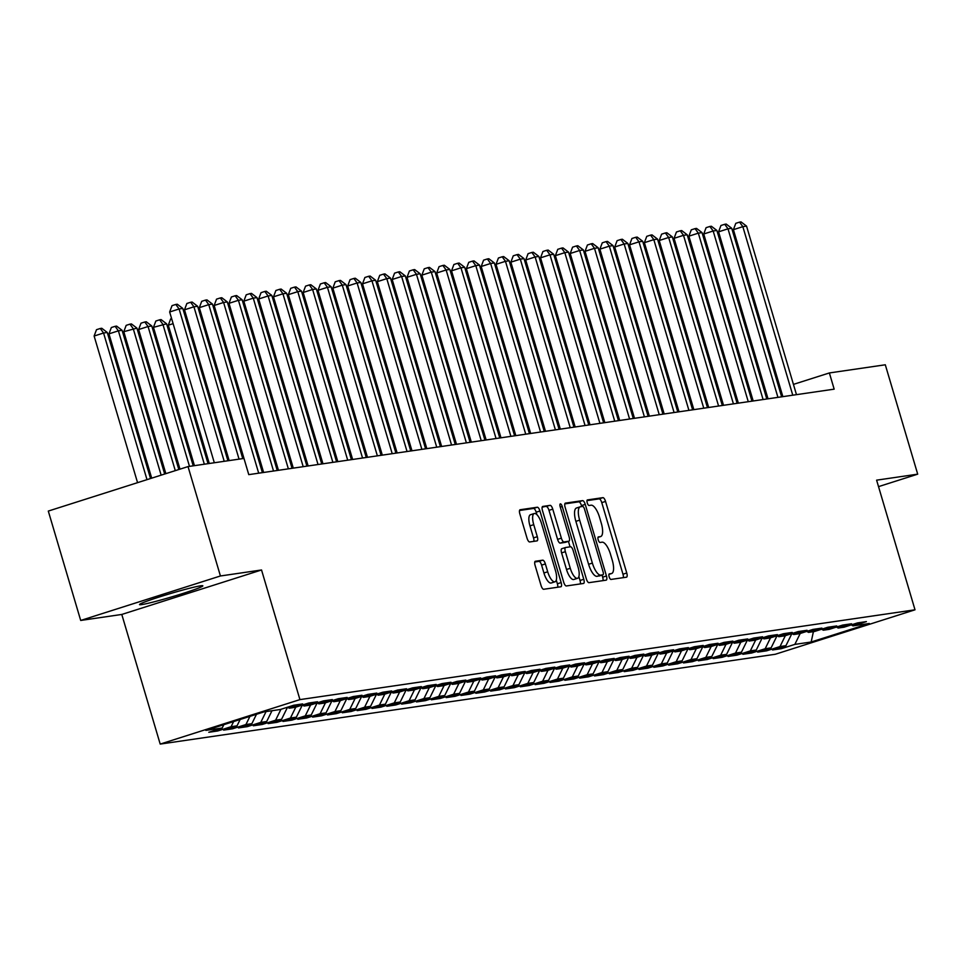 <?xml version="1.0" encoding="UTF-8"?>
<svg xmlns="http://www.w3.org/2000/svg" width="966" height="966" viewBox="0 0 966 966"><rect width="100%" height="100%" fill="white"/><g stroke="black" fill="none" stroke-linecap="round" stroke-linejoin="round"><path stroke-width="1.45" d="M609.16 576.811A2.91 1.014 72.3 0 0 610.995 579.443L626.475 577.185A4.154 1.449 72.3 0 0 626.56 577.173A4.154 1.449 72.3 0 0 626.753 572.995L605.549 501.426A4.154 1.449 72.3 0 0 602.917 497.659L587.449 499.917A2.91 1.014 72.3 0 0 587.388 499.929A2.91 1.014 72.3 0 0 587.243 502.851A2.91 1.014 72.3 0 0 589.091 505.484L591.095 505.194A13.295 4.649 72.3 0 1 599.524 517.233L601.287 523.198A13.295 4.649 72.3 0 1 600.659 536.553A13.295 4.649 72.3 0 1 600.405 536.613L598.401 536.903A2.91 1.014 72.3 0 0 598.34 536.915A2.91 1.014 72.3 0 0 598.208 539.837A2.91 1.014 72.3 0 0 600.043 542.469L602.047 542.18A13.295 4.649 72.3 0 1 610.476 554.218L612.251 560.183A13.295 4.649 72.3 0 1 611.611 573.526A13.295 4.649 72.3 0 1 611.357 573.587L609.353 573.876A2.91 1.014 72.3 0 0 609.292 573.889A2.91 1.014 72.3 0 0 609.16 576.811M141.736 604.583A33.001 1.775 163.5 0 0 177.321 595.213A33.001 1.775 163.5 0 0 202.836 585.831A33.001 1.775 163.5 0 0 200.65 585.819A33.001 1.775 163.5 0 0 165.053 595.189A33.001 1.775 163.5 0 0 139.539 604.571A33.001 1.775 163.5 0 0 141.736 604.583M535.381 561.246A4.154 1.449 72.3 0 0 535.297 561.258A4.154 1.449 72.3 0 0 535.104 565.436L541.057 585.517A4.154 1.449 72.3 0 0 543.689 589.272L560.872 586.773A4.154 1.449 72.3 0 0 560.956 586.748A4.154 1.449 72.3 0 0 561.149 582.583L539.946 511.002A4.154 1.449 72.3 0 0 537.313 507.235L520.131 509.746A4.154 1.449 72.3 0 0 520.046 509.77A4.154 1.449 72.3 0 0 519.853 513.936L527.038 538.195A4.154 1.449 72.3 0 0 529.67 541.962L537.024 540.888A4.154 1.449 72.3 0 0 537.108 540.863A4.154 1.449 72.3 0 0 537.301 536.698L533.739 524.659A11.109 3.888 72.3 0 1 534.27 513.514A11.109 3.888 72.3 0 1 541.528 523.524L555.486 570.652A11.109 3.888 72.3 0 1 554.967 581.798A11.109 3.888 72.3 0 1 547.698 571.787L545.367 563.927A4.154 1.449 72.3 0 0 542.735 560.171L535.224 561.294M220.429 575.977L80.697 620.45L121.788 614.448L261.532 569.976L220.429 575.977L188.032 466.59L243.963 458.427L248.769 474.632L834.165 389.153L829.371 372.948L793.436 384.383M261.532 569.976L299.931 699.613L915.007 609.8L775.275 654.272L160.199 744.086L299.931 699.613M878.517 486.635L917.7 474.161L876.609 480.162L915.007 609.8M917.7 474.161L885.303 364.786L829.371 372.948M586.338 578.9A4.154 1.449 72.3 0 0 588.97 582.667L606.165 580.155A4.154 1.449 72.3 0 0 606.237 580.131A4.154 1.449 72.3 0 0 606.443 575.965L585.239 504.385A4.154 1.449 72.3 0 0 582.607 500.63L565.424 503.129A4.154 1.449 72.3 0 0 565.339 503.153A4.154 1.449 72.3 0 0 565.134 507.319L586.338 578.9M583.512 583.464L566.33 585.964A4.154 1.449 72.3 0 1 563.697 582.208L542.494 510.628A4.154 1.449 72.3 0 1 542.687 506.462A4.154 1.449 72.3 0 1 542.771 506.438L550.125 505.363A4.154 1.449 72.3 0 1 552.757 509.13L561.367 538.159A4.154 1.449 72.3 0 0 563.999 541.926L568.877 541.214A4.154 1.449 72.3 0 0 568.95 541.189A4.154 1.449 72.3 0 0 569.155 537.024L560.195 506.8A2.91 1.014 72.3 0 1 560.34 503.878A2.91 1.014 72.3 0 1 562.236 506.498L583.79 579.274A4.154 1.449 72.3 0 1 583.597 583.44A4.154 1.449 72.3 0 1 583.512 583.464M781.023 647.256L781.434 648.657L794.849 644.394L811.162 642.004L869.328 623.493L853.002 625.883L866.405 621.609L857.506 622.913L844.103 627.175L838.174 628.045L851.577 623.782L842.678 625.074L829.263 629.349L823.334 630.206L836.737 625.944L827.838 627.248L814.435 631.51L808.494 632.38L821.909 628.105L812.998 629.409L799.594 633.672L793.666 634.541L807.069 630.279L798.17 631.571L784.766 635.845L778.825 636.715L792.229 632.44L783.329 633.744L769.926 638.007L763.985 638.876L777.401 634.614L768.501 635.906L755.086 640.18L749.157 641.038L762.56 636.775L753.661 638.079L740.258 642.342L734.317 643.211L747.732 638.937L738.821 640.241L725.418 644.503L719.489 645.373L732.892 641.11L723.993 642.402L710.578 646.677L704.649 647.546L718.052 643.271L709.153 644.576L695.749 648.838L689.809 649.707L703.224 645.445L694.325 646.737L680.909 651.012L674.98 651.869L688.384 647.606L679.484 648.91L666.081 653.173L660.14 654.042L673.556 649.768L664.644 651.072L651.241 655.334L645.312 656.204L658.715 651.941L649.816 653.233L636.401 657.508L630.472 658.377L643.875 654.103L634.976 655.407L621.573 659.669L615.632 660.539L629.047 656.264L620.148 657.568L606.733 661.843L600.804 662.7L614.207 658.438L605.308 659.742L591.904 664.004L585.964 664.874L599.367 660.599L590.467 661.903L577.064 666.166L571.135 667.035L584.539 662.773L575.639 664.065L562.224 668.339L556.295 669.197L569.698 664.934L560.799 666.238L547.396 670.501L541.455 671.37L554.87 667.095L545.959 668.4L532.556 672.674L526.627 673.531L540.03 669.269L531.131 670.561L517.728 674.836L511.787 675.705L525.19 671.43L516.291 672.734L502.888 676.997L496.959 677.866L510.362 673.604L501.463 674.896L488.047 679.17L482.119 680.028L495.522 675.765L486.623 677.069L473.219 681.332L467.278 682.201L480.694 677.927L471.782 679.231L458.379 683.493L452.45 684.363L465.853 680.1L456.954 681.392L443.551 685.667L437.61 686.536L451.013 682.262L442.114 683.566L428.711 687.828L422.77 688.698L436.185 684.435L427.286 685.727L413.871 690.002L407.942 690.859L421.345 686.597L412.446 687.901L399.043 692.163L393.102 693.033L406.517 688.758L397.606 690.062L384.202 694.325L378.274 695.194L391.677 690.932L382.778 692.224L369.362 696.498L363.433 697.367L376.837 693.093L367.937 694.397L354.534 698.66L348.593 699.529L362.009 695.266L353.109 696.558L339.694 700.833L333.765 701.69L347.168 697.428L338.269 698.732L324.866 702.994L318.925 703.864L332.34 699.589L323.429 700.893L310.026 705.156L304.097 706.025L317.5 701.763L308.601 703.055L295.185 707.329L289.257 708.199L302.66 703.924L293.761 705.228L280.357 709.491L264.032 711.882L205.879 730.393L222.192 728.002L223.834 724.669M781.434 648.657L772.534 649.961L785.938 645.686L780.009 646.556L785.358 635.652M766.183 649.418L766.606 650.83L780.009 646.556M766.606 650.83L757.706 652.122L771.11 647.86L765.169 648.729L770.518 637.814M751.355 651.591L751.765 652.992L765.169 648.729M751.765 652.992L742.866 654.296L756.269 650.021L750.341 650.891L755.69 639.987M736.515 653.753L736.925 655.153L750.341 650.891M736.925 655.153L728.026 656.457L741.441 652.195L735.5 653.052L740.85 642.148M721.674 655.926L722.097 657.327L735.5 653.052M722.097 657.327L713.198 658.619L726.601 654.356L720.672 655.226L726.009 644.322M706.846 658.087L707.257 659.488L720.672 655.226M707.257 659.488L698.358 660.792L711.761 656.518L705.832 657.387L711.181 646.483M692.006 660.249L692.429 661.662L705.832 657.387M692.429 661.662L683.517 662.954L696.933 658.691L690.992 659.561L696.341 648.645M677.178 662.422L677.589 663.823L690.992 659.561M677.589 663.823L668.689 665.127L682.093 660.853L676.164 661.722L681.513 650.818M662.338 664.584L662.748 665.985L676.164 661.722M662.748 665.985L653.849 667.289L667.264 663.026L661.324 663.883L666.673 652.98M647.498 666.757L647.92 668.158L661.324 663.883M647.92 668.158L639.021 669.45L652.424 665.188L646.495 666.057L651.833 655.153M632.67 668.919L633.08 670.319L646.495 666.057M633.08 670.319L624.181 671.624L637.584 667.349L631.655 668.218L637.005 657.315M617.829 671.08L618.252 672.493L631.655 668.218M618.252 672.493L609.341 673.785L622.756 669.523L616.815 670.38L622.164 659.476M603.001 673.254L603.412 674.654L616.815 670.38M603.412 674.654L594.513 675.958L607.916 671.684L601.987 672.553L607.336 661.65M588.161 675.415L588.572 676.816L601.987 672.553M588.572 676.816L579.672 678.12L593.088 673.857L587.147 674.715L592.496 663.811M573.321 677.589L573.744 678.989L587.147 674.715M573.744 678.989L564.844 680.281L578.248 676.019L572.307 676.888L577.656 665.985M558.493 679.75L558.903 681.151L572.307 676.888M558.903 681.151L550.004 682.455L563.407 678.18L557.479 679.05L562.828 668.146M543.653 681.911L544.075 683.312L557.479 679.05M544.075 683.312L535.164 684.616L548.579 680.354L542.638 681.211L547.988 670.307M528.825 684.085L529.235 685.486L542.638 681.211M529.235 685.486L520.336 686.79L533.739 682.515L527.81 683.385L533.16 672.481M513.984 686.246L514.395 687.647L527.81 683.385M514.395 687.647L505.496 688.951L518.899 684.677L512.97 685.546L518.319 674.642M499.144 688.42L499.567 689.821L512.97 685.546M499.567 689.821L490.668 691.113L504.071 686.85L498.13 687.72L503.479 676.816M484.316 690.581L484.727 691.982L498.13 687.72M484.727 691.982L475.827 693.286L489.231 689.012L483.302 689.881L488.651 678.977M469.476 692.743L469.899 694.143L483.302 689.881M469.899 694.143L460.987 695.448L474.403 691.185L468.462 692.042L473.811 681.139M454.648 694.916L455.058 696.317L468.462 692.042M455.058 696.317L446.159 697.609L459.562 693.347L453.634 694.216L458.983 683.312M439.808 697.078L440.218 698.478L453.634 694.216M440.218 698.478L431.319 699.782L444.722 695.508L438.793 696.377L444.143 685.474M424.968 699.251L425.39 700.652L438.793 696.377M425.39 700.652L416.491 701.944L429.894 697.681L423.953 698.551L429.302 687.647M410.139 701.413L410.55 702.813L423.953 698.551M410.55 702.813L401.651 704.117L415.054 699.843L409.125 700.712L414.474 689.809M395.299 703.574L395.71 704.975L409.125 700.712M395.71 704.975L386.811 706.279L400.226 702.016L394.285 702.874L399.634 691.97M380.459 705.748L380.882 707.148L394.285 702.874M380.882 707.148L371.982 708.44L385.386 704.178L379.457 705.047L384.794 694.143M365.631 707.909L366.042 709.31L379.457 705.047M366.042 709.31L357.142 710.614L370.546 706.339L364.617 707.209L369.966 696.305M350.791 710.082L351.213 711.483L364.617 707.209M351.213 711.483L342.302 712.775L355.717 708.513L349.777 709.382L355.126 698.478M335.963 712.244L336.373 713.645L349.777 709.382M336.373 713.645L327.474 714.949L340.877 710.674L334.948 711.544L340.298 700.64M321.123 714.405L321.533 715.806L334.948 711.544M321.533 715.806L312.634 717.11L326.049 712.848L320.108 713.705L325.457 702.801M306.282 716.579L306.705 717.98L320.108 713.705M306.705 717.98L297.806 719.272L311.209 715.009L305.28 715.878L310.617 704.975M291.454 718.74L291.865 720.141L305.28 715.878M291.865 720.141L282.966 721.445L296.369 717.17L290.44 718.04L295.789 707.136M276.614 720.902L277.037 722.314L290.44 718.04M277.037 722.314L268.125 723.606L281.541 719.344L275.6 720.213L280.949 709.298M261.786 723.075L262.197 724.476L275.6 720.213M262.197 724.476L253.297 725.78L266.701 721.505L260.772 722.375L266.061 711.58M246.946 725.237L247.356 726.637L260.772 722.375M247.356 726.637L238.457 727.941L251.872 723.679L245.932 724.536L249.94 716.361M232.106 727.41L232.528 728.811L245.932 724.536M232.528 728.811L223.629 730.103L237.032 725.84L231.091 726.71L233.627 721.554M217.278 729.572L217.688 730.972L231.091 726.71M217.688 730.972L208.789 732.276L222.192 728.002M289.257 708.199L287.53 707.209L281.541 719.344M304.097 706.025L302.37 705.047M237.032 725.84L240.148 719.477M318.925 703.864L317.21 702.874M251.872 723.679L256.473 714.285M333.765 701.69L332.038 700.712M266.701 721.505L272.001 710.71M348.593 699.529L346.879 698.539M363.433 697.367L361.707 696.377M296.369 717.17L302.31 705.059M378.274 695.194L376.547 694.216M311.209 715.009L317.15 702.898M393.102 693.033L391.387 692.042M326.049 712.848L331.99 700.724M407.942 690.859L406.215 689.881M340.877 710.674L346.818 698.563M422.77 688.698L421.055 687.707M355.717 708.513L361.658 696.389M437.61 686.536L435.883 685.546M370.546 706.339L376.499 694.228M452.45 684.363L450.724 683.385L444.722 695.508M385.386 704.178L391.327 692.067M467.278 682.201L465.564 681.211M400.226 702.016L406.167 689.893M482.119 680.028L480.392 679.05M415.054 699.843L420.995 687.732M496.959 677.866L495.232 676.876M429.894 697.681L435.835 685.558M511.787 675.705L510.072 674.715M526.627 673.531L524.9 672.553M459.562 693.347L465.503 681.235M541.455 671.37L539.74 670.38M474.403 691.185L480.344 679.062M556.295 669.197L554.569 668.218L548.579 680.354M489.231 689.012L495.172 676.9M571.135 667.035L569.409 666.045M504.071 686.85L510.012 674.727M585.964 664.874L584.249 663.883M518.899 684.677L524.852 672.565M600.804 662.7L599.077 661.722M533.739 682.515L539.68 670.404M615.632 660.539L613.917 659.549M630.472 658.377L628.745 657.387M563.407 678.18L569.348 666.069M645.312 656.204L643.585 655.214M578.248 676.019L584.188 663.908M660.14 654.042L658.426 653.052M593.088 673.857L599.029 661.734M674.98 651.869L673.254 650.891M607.916 671.684L613.857 659.573M689.809 649.707L688.094 648.717M622.756 669.523L628.697 657.399M704.649 647.546L702.922 646.556M637.584 667.349L643.525 655.238M719.489 645.373L717.762 644.394L711.761 656.518M652.424 665.188L658.365 653.076M734.317 643.211L732.602 642.221M667.264 663.026L673.205 650.903M749.157 641.038L747.43 640.06M682.093 660.853L688.034 648.741M763.985 638.876L762.271 637.886M696.933 658.691L702.874 646.568M778.825 636.715L777.111 635.725M793.666 634.541L791.939 633.563M726.601 654.356L732.542 642.245M808.494 632.38L806.779 631.39M741.441 652.195L747.382 640.072M823.334 630.206L821.607 629.228M756.269 650.021L762.21 637.91M838.174 628.045L836.447 627.055M771.11 647.86L777.05 635.737M853.002 625.883L851.288 624.893M785.938 645.686L791.891 633.575M188.032 466.59L48.3 511.074L80.697 620.45M121.788 614.448L160.199 744.086M780.456 388.513L779.284 388.887M766.316 393.017L765.144 393.391M752.164 397.521L751.005 397.895M738.024 402.025L736.865 402.399M811.162 642.004L813.408 631.655M794.849 644.394L800.198 633.491M623.299 577.656A4.154 1.449 72.3 0 0 622.973 574.202L601.77 502.622A4.154 1.449 72.3 0 0 599.137 498.867L586.99 500.642M581.749 506.558L581.46 505.592A4.154 1.449 72.3 0 0 578.827 501.825L564.82 503.878M602.977 580.614A4.154 1.449 72.3 0 0 602.663 577.173L602.047 575.096M602.905 574.818A2.91 1.014 72.3 0 0 602.965 574.806A2.91 1.014 72.3 0 0 603.098 571.884L584.49 509.058A2.91 1.014 72.3 0 0 582.643 506.425L580.542 506.739A13.295 4.649 72.3 0 0 580.276 506.8A13.295 4.649 72.3 0 0 579.648 520.143L592.363 563.081A13.295 4.649 72.3 0 0 600.792 575.132L602.905 574.818L599.137 576.026A2.91 1.014 72.3 0 0 599.186 576.014A2.91 1.014 72.3 0 0 599.246 575.99M580.023 506.896L576.762 507.935A13.295 4.649 72.3 0 0 576.497 507.995A13.295 4.649 72.3 0 0 575.869 521.338L579.648 520.143M602.965 574.806L597.024 576.328A13.295 4.649 72.3 0 1 588.596 564.289L575.869 521.338M542.18 507.174L550.125 505.363M565.255 542.361A4.154 1.449 72.3 0 1 565.182 542.397A4.154 1.449 72.3 0 1 565.098 542.409L560.22 543.121A4.154 1.449 72.3 0 1 557.587 539.366L548.99 510.338A4.154 1.449 72.3 0 0 546.358 506.57M568.431 541.358L570.061 546.841M578.863 576.593L580.023 580.469L583.79 579.274M570.278 568.286A11.109 3.888 72.3 0 0 577.547 578.296A11.109 3.888 72.3 0 0 578.079 567.139L573.152 550.535A4.154 1.449 72.3 0 0 570.52 546.78L565.641 547.493A4.154 1.449 72.3 0 0 565.557 547.505A4.154 1.449 72.3 0 0 565.364 551.683L570.278 568.286L566.511 569.481A11.109 3.888 72.3 0 0 573.768 579.503L577.547 578.296M565.484 547.541L561.862 548.688A4.154 1.449 72.3 0 0 561.789 548.712A4.154 1.449 72.3 0 0 561.584 552.878L565.364 551.683M566.511 569.481L561.584 552.878M580.337 583.923A4.154 1.449 72.3 0 0 580.023 580.469M554.967 581.798L551.188 583.005A11.109 3.888 72.3 0 1 543.918 572.983L541.6 565.134A4.154 1.449 72.3 0 0 538.956 561.367L534.79 561.983M534.27 513.514L530.491 514.709A11.109 3.888 72.3 0 0 529.96 525.866L533.739 524.659M533.848 541.346A4.154 1.449 72.3 0 0 533.522 537.893L529.96 525.866M536.891 514.636L536.166 512.209A4.154 1.449 72.3 0 0 533.534 508.442L519.527 510.483M557.696 587.231A4.154 1.449 72.3 0 0 557.37 583.778L556.283 580.095M660.104 247.779L661.179 247.079M662.688 252.174L661.517 252.549M792.772 395.203L742.842 226.66L746.549 226.116L796.479 394.659M782.858 396.64L733.399 229.666L742.842 226.66L739.558 222.132L741.043 221.914L746.549 226.116M733.399 229.666L735.79 223.327L739.558 222.132M645.264 249.94L646.339 249.252M647.848 254.336L646.677 254.71M630.436 252.102L631.498 251.414M633.008 256.509L631.849 256.871M777.932 397.364L728.002 228.821L731.721 228.278L781.639 396.821M768.03 398.813L718.571 231.828L728.002 228.821L724.729 224.293L726.215 224.076L731.721 228.278M718.571 231.828L720.95 225.501L724.729 224.293M763.092 399.526L713.174 230.995L716.881 230.451L766.799 398.994M753.19 400.975L703.731 233.989L713.174 230.995L709.889 226.467L711.374 226.249L716.881 230.451M703.731 233.989L706.11 227.662L709.889 226.467M615.596 254.275L616.67 253.575M618.18 258.671L617.008 259.045M600.767 256.437L601.83 255.749M603.339 260.832L602.18 261.206M748.264 401.699L698.333 233.156L702.04 232.613L751.971 401.156M738.362 403.148L688.891 236.163L698.333 233.156L695.061 228.628L696.534 228.411L702.04 232.613M688.891 236.163L691.282 229.836L695.061 228.628M733.423 403.86L683.505 235.318L687.212 234.786L737.13 403.317M723.522 405.309L674.063 238.324L683.505 235.318L680.221 230.789L681.706 230.572L687.212 234.786M674.063 238.324L676.442 231.997L680.221 230.789M585.927 258.61L587.002 257.91M588.511 263.006L587.34 263.38M718.583 406.034L668.665 237.491L672.372 236.948L722.302 405.491M708.682 407.471L659.223 240.498L668.665 237.491L665.381 232.963L666.866 232.746L672.372 236.948M659.223 240.498L661.613 234.158L665.381 232.963M571.087 260.772L572.162 260.083M573.671 265.167L572.5 265.541M703.755 408.195L653.825 239.653L657.544 239.109L707.462 407.652M693.854 409.644L644.382 242.659L653.825 239.653L650.553 235.124L652.038 234.907L657.544 239.109M644.382 242.659L646.773 236.332L650.553 235.124M556.259 262.933L557.322 262.245M558.831 267.341L557.672 267.703M541.419 265.107L542.494 264.406M544.003 269.502L542.832 269.876M526.579 267.268L527.653 266.58M529.163 271.663L528.004 272.038M511.751 269.429L512.825 268.741M514.323 273.837L513.163 274.211M496.91 271.603L497.985 270.915M499.494 275.998L498.323 276.373M482.082 273.764L483.145 273.076M484.654 278.172L483.495 278.534M467.242 275.938L468.317 275.238M469.826 280.333L468.655 280.708M452.402 278.099L453.477 277.411M454.986 282.495L453.815 282.869M437.574 280.261L438.649 279.572M440.146 284.668L438.987 285.042M688.915 410.357L638.997 241.826L642.704 241.283L692.622 409.825M679.013 411.806L629.554 244.821L638.997 241.826L635.713 237.298L637.198 237.081L642.704 241.283M629.554 244.821L631.933 238.493L635.713 237.298M674.087 412.53L624.157 243.987L627.864 243.444L677.794 411.987M664.185 413.979L614.714 246.994L624.157 243.987L620.884 239.459L622.358 239.242L627.864 243.444M614.714 246.994L617.105 240.667L620.884 239.459M659.247 414.692L609.329 246.149L613.036 245.606L662.954 414.148M649.345 416.141L599.886 249.156L609.329 246.149L606.044 241.621L607.529 241.403L613.036 245.606M599.886 249.156L602.265 242.828L606.044 241.621M644.407 416.865L594.488 248.322L598.195 247.779L648.126 416.322M634.505 418.302L585.046 251.329L594.488 248.322L591.204 243.794L592.689 243.577L598.195 247.779M585.046 251.329L587.437 244.99L591.204 243.794M629.578 419.027L579.648 250.484L583.355 249.94L633.285 418.483M619.677 420.476L570.206 253.49L579.648 250.484L576.376 245.956L577.861 245.738L583.355 249.94M570.206 253.49L572.596 247.163L576.376 245.956M614.738 421.188L564.82 252.657L568.527 252.114L618.445 420.657M604.837 422.637L555.378 255.652L564.82 252.657L561.536 248.129L563.021 247.912L568.527 252.114M555.378 255.652L557.756 249.325L561.536 248.129M599.91 423.362L549.98 254.819L553.687 254.275L603.617 422.818M589.997 424.811L540.537 257.825L549.98 254.819L546.696 250.291L548.181 250.073L553.687 254.275M540.537 257.825L542.928 251.498L546.696 250.291M585.07 425.523L535.14 256.98L538.859 256.437L588.777 424.98M575.168 426.972L525.709 259.987L535.14 256.98L531.868 252.452L533.353 252.235L538.859 256.437M525.709 259.987L528.088 253.66L531.868 252.452M570.23 427.697L520.312 259.154L524.019 258.61L573.949 427.153M560.328 429.133L510.869 262.16L520.312 259.154L517.027 254.626L518.513 254.408L524.019 258.61M510.869 262.16L513.26 255.821L517.027 254.626M422.734 282.434L423.808 281.746M425.318 286.83L424.146 287.204M555.402 429.858L505.472 261.315L509.179 260.772L559.109 429.315M545.5 431.307L496.029 264.322L505.472 261.315L502.199 256.787L503.684 256.57L509.179 260.772M496.029 264.322L498.42 257.994L502.199 256.787M407.906 284.596L408.968 283.907M410.478 289.003L409.318 289.365M540.562 432.019L490.643 263.476L494.35 262.945L544.269 431.488M530.66 433.468L481.201 266.483L490.643 263.476L487.359 258.96L488.844 258.743L494.35 262.945M481.201 266.483L483.58 260.156L487.359 258.96M393.065 286.769L394.14 286.069M395.649 291.164L394.478 291.539M525.733 434.193L475.803 265.65L479.51 265.107L529.44 433.649M515.82 435.642L466.361 268.657L475.803 265.65L472.519 261.122L474.004 260.905L479.51 265.107M466.361 268.657L468.752 262.329L472.519 261.122M378.225 288.931L379.3 288.242M380.809 293.326L379.638 293.7M510.893 436.354L460.963 267.811L464.682 267.268L514.6 435.811M500.992 437.803L451.533 270.818L460.963 267.811L457.691 263.283L459.176 263.066L464.682 267.268M451.533 270.818L453.911 264.491L457.691 263.283M363.397 291.092L364.472 290.404M365.969 295.499L364.81 295.862M496.053 438.528L446.135 269.985L449.842 269.442L499.772 437.984M486.152 439.965L436.692 272.992L446.135 269.985L442.851 265.457L444.336 265.239L449.842 269.442M436.692 272.992L439.071 266.652L442.851 265.457M348.557 293.266L349.632 292.577M351.141 297.661L349.97 298.035M481.225 440.689L431.295 272.146L435.002 271.603L484.932 440.146M471.323 442.138L421.852 275.153L431.295 272.146L428.023 267.618L429.496 267.401L435.002 271.603M421.852 275.153L424.243 268.826L428.023 267.618M333.729 295.427L334.791 294.739M336.301 299.834L335.142 300.197M466.385 442.851L416.467 274.308L420.174 273.776L470.092 442.307M456.483 444.3L407.024 277.314L416.467 274.308L413.182 269.792L414.668 269.574L420.174 273.776M407.024 277.314L409.403 270.987L413.182 269.792M318.889 297.6L319.963 296.9M321.473 301.996L320.301 302.37M451.557 445.024L401.627 276.481L405.334 275.938L455.264 444.481M441.643 446.461L392.184 279.488L401.627 276.481L398.342 271.953L399.827 271.736L405.334 275.938M392.184 279.488L394.575 273.149L398.342 271.953M304.048 299.762L305.123 299.074M306.633 304.157L305.461 304.531M436.717 447.186L386.786 278.643L390.505 278.099L440.424 446.642M426.815 448.635L377.356 281.649L386.786 278.643L383.514 274.115L384.999 273.897L390.505 278.099M377.356 281.649L379.735 275.322L383.514 274.115M289.22 301.923L290.283 301.235M291.792 306.331L290.633 306.693M421.876 449.359L371.958 280.816L375.665 280.273L425.583 448.816M411.975 450.796L362.516 283.823L371.958 280.816L368.674 276.288L370.159 276.071L375.665 280.273M362.516 283.823L364.894 277.483L368.674 276.288M274.38 304.097L275.455 303.396M276.964 308.492L275.793 308.866M407.048 451.52L357.118 282.978L360.825 282.434L410.755 450.977M397.147 452.969L347.675 285.984L357.118 282.978L353.846 278.45L355.319 278.232L360.825 282.434M347.675 285.984L350.066 279.657L353.846 278.45M259.552 306.258L260.615 305.57M262.124 310.666L260.965 311.028M392.208 453.682L342.29 285.139L345.997 284.608L395.915 453.139M382.307 455.131L332.847 288.146L342.29 285.139L339.006 280.611L340.491 280.406L345.997 284.608M332.847 288.146L335.226 281.818L339.006 280.611M244.712 308.432L245.787 307.731M247.296 312.827L246.125 313.201M377.368 455.855L327.45 287.313L331.157 286.769L381.087 455.312M367.466 457.292L318.007 290.319L327.45 287.313L324.165 282.784L325.651 282.567L331.157 286.769M318.007 290.319L320.398 283.98L324.165 282.784M229.872 310.593L230.946 309.905M232.456 314.988L231.285 315.363M362.54 458.017L312.61 289.474L316.329 288.931L366.247 457.473M352.638 459.466L303.167 292.481L312.61 289.474L309.337 284.946L310.823 284.728L316.329 288.931M303.167 292.481L305.558 286.153L309.337 284.946M215.044 312.755L216.106 312.066M217.616 317.162L216.456 317.524M347.7 460.178L297.782 291.647L301.489 291.104L351.407 459.647M337.798 461.627L288.339 294.642L297.782 291.647L294.497 287.119L295.982 286.902L301.489 291.104M288.339 294.642L290.718 288.315L294.497 287.119M200.204 314.928L201.278 314.228M202.788 319.323L201.616 319.698M332.872 462.352L282.941 293.809L286.648 293.266L336.579 461.808M322.97 463.801L273.499 296.816L282.941 293.809L279.669 289.281L281.142 289.063L286.648 293.266M273.499 296.816L275.89 290.488L279.669 289.281M185.363 317.09L186.438 316.401M187.947 321.485L186.788 321.859M318.031 464.513L268.113 295.97L271.82 295.439L321.738 463.97M308.13 465.962L258.671 298.977L268.113 295.97L264.829 291.442L266.314 291.237L271.82 295.439M258.671 298.977L261.049 292.65L264.829 291.442M173.107 323.658L168.301 325.192L209.272 463.487M168.301 325.192L170.68 318.865L171.61 318.563M303.191 466.687L253.273 298.144L256.98 297.6L306.91 466.143M293.29 468.124L243.83 301.151L253.273 298.144L249.989 293.616L251.474 293.398L256.98 297.6M243.83 301.151L246.221 294.811L249.989 293.616M208.04 463.668L166.611 323.803L153.461 327.353L194.432 465.66M153.461 327.353L155.852 321.026L159.619 319.818L162.904 324.347L204.333 464.211M159.619 319.818L161.105 319.601L166.611 323.803M288.363 468.848L238.433 300.305L242.14 299.762L292.07 468.305M278.462 470.297L228.99 303.312L238.433 300.305L235.161 295.777L236.646 295.56L242.14 299.762M228.99 303.312L231.381 296.985L235.161 295.777M193.212 465.841L151.783 325.977L148.064 326.52L138.633 329.527L179.99 469.15M138.633 329.527L141.012 323.187L144.791 321.992L148.064 326.52L189.493 466.385M144.791 321.992L146.277 321.775L151.783 325.977M273.523 471.01L223.605 302.479L227.312 301.935L277.23 470.478M263.621 472.459L214.162 305.473L223.605 302.479L220.32 297.951L221.806 297.733L227.312 301.935M214.162 305.473L216.541 299.146L220.32 297.951M178.819 469.524L136.943 328.138L123.793 331.688L165.85 473.654M123.793 331.688L126.172 325.361L129.951 324.153L133.236 328.681L175.293 470.647M129.951 324.153L131.436 323.936L136.943 328.138M258.695 473.183L208.765 304.64L212.472 304.097L262.402 472.64M248.781 474.632L199.322 307.647L208.765 304.64L205.48 300.112L206.966 299.895L212.472 304.097M199.322 307.647L201.713 301.32L205.48 300.112M164.679 474.028L122.102 330.312L118.395 330.843L108.953 333.85L151.698 478.158M108.953 333.85L111.344 327.522L115.123 326.327L118.395 330.843L161.141 475.151M115.123 326.327L116.608 326.11L122.102 330.312M239.049 459.14L193.924 306.802L197.644 306.27L242.768 458.596M229.147 460.589L184.494 309.808L193.924 306.802L190.652 302.273L192.137 302.056L197.644 306.27M184.494 309.808L186.873 303.481L190.652 302.273M150.539 478.532L107.274 332.473L103.567 333.016L94.125 336.023L137.558 482.662M94.125 336.023L96.503 329.684L100.283 328.488L103.567 333.016L147.001 479.655M100.283 328.488L101.768 328.271L107.274 332.473M224.221 461.313L179.096 308.975L182.803 308.432L227.928 460.77M214.319 462.75L169.654 311.982L179.096 308.975L175.812 304.447L177.297 304.23L182.803 308.432M169.654 311.982L172.033 305.642L175.812 304.447M608.942 574.359L611.357 573.587M597.99 537.374L600.405 536.613M599.137 498.867L602.917 497.659M601.77 502.622L605.549 501.426M622.973 574.202L626.753 572.995M578.827 501.825L582.607 500.63M581.46 505.592L585.239 504.385M602.663 577.173L606.443 575.965M588.596 564.289L592.363 563.081M597.024 576.328L600.792 575.132M548.99 510.338L552.757 509.13M557.587 539.366L561.367 538.159M560.22 543.121L563.999 541.926M565.098 542.409L568.877 541.214M560.292 507.126L562.236 506.498M538.956 561.367L542.735 560.171M541.6 565.134L545.367 563.927M543.918 572.983L547.698 571.787M533.522 537.893L537.301 536.698M533.534 508.442L537.313 507.235M536.166 512.209L539.946 511.002M557.37 583.778L561.149 582.583M608.942 574.384L611.611 573.526M597.978 537.398L600.659 536.553M576.497 507.995L580.276 506.8M565.182 542.397L568.95 541.189M561.789 548.712L565.557 547.505"/></g></svg>
